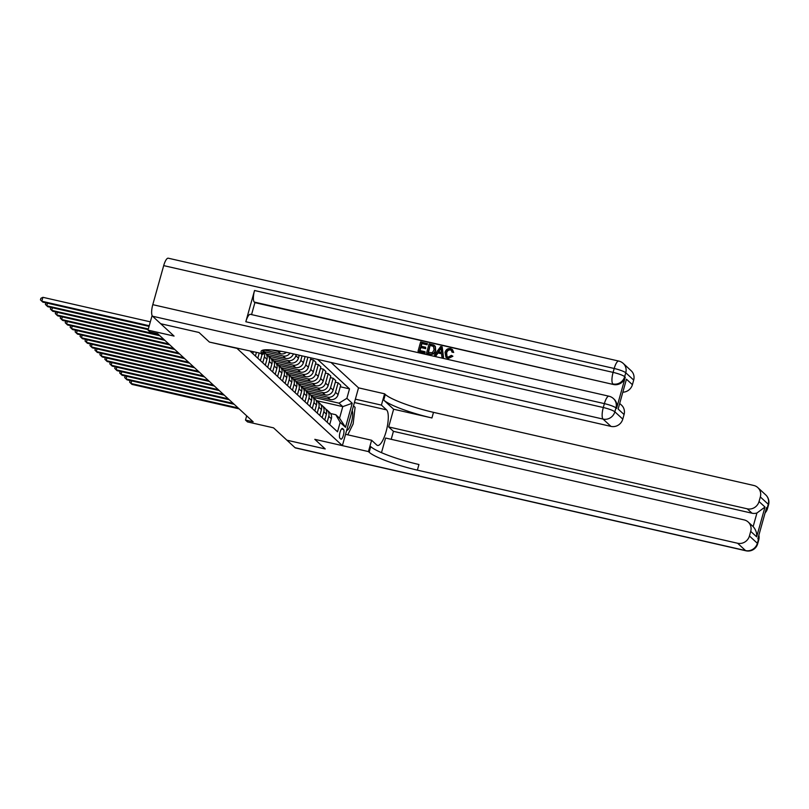 <?xml version="1.0" encoding="UTF-8"?>
<svg xmlns="http://www.w3.org/2000/svg" width="809" height="809" viewBox="0 0 809 809"><rect width="100%" height="100%" fill="white"/><g stroke="black" fill="none" stroke-linecap="round" stroke-linejoin="round"><path stroke-width="1.21" d="M152.102 315.52L148.017 330.133L174.066 336.079L160.698 323.731L199.004 332.479L209.41 342.076L236.986 348.376L342.389 445.638L358.529 387.845L331.023 362.472M160.698 323.731L198.984 332.469L209.41 342.076L262.328 353.664A41.047 6.421 15.6 0 1 261.105 351.379A41.047 6.421 15.6 0 1 290.724 353.27L610.977 426.394L603.049 419.082L152.557 316.218L160.678 323.721M295.042 447.701L745.544 550.565A9.85 2.842 102.9 0 0 745.969 550.798L295.467 447.933A9.85 2.842 -77.1 0 1 295.042 447.701L286.922 440.207L325.228 448.955L314.812 439.338L325.208 448.934L286.902 440.187L273.533 427.85L247.483 421.904L245.501 420.073L253.166 421.823L157.664 333.702L149.999 331.953L148.017 330.133M343.491 429.367L342.622 428.568A5.087 1.466 102.9 0 0 342.399 428.446A5.087 1.466 102.9 0 0 339.932 432.673A5.087 1.466 102.9 0 0 339.922 438.245L340.791 439.054A5.087 1.466 102.9 0 0 341.014 439.166A5.087 1.466 102.9 0 0 343.481 434.939A5.087 1.466 102.9 0 0 343.491 429.367L341.55 428.922M346.879 398.321L352.228 403.256L345.514 427.304L340.164 422.369L335.786 414.724L339.547 418.192L342.773 406.634L339.011 403.165L346.879 398.321L349.518 388.866L317.593 359.408M250.466 351.45L337.525 431.814L340.164 422.369M345.554 434.312L371.604 440.258L368.439 451.584L314.812 439.338L342.389 445.638M246.684 415.836L245.501 420.073M316.936 400.738L342.773 406.634L352.228 403.256M335.786 414.724L330.578 413.53M313.194 397.27L339.011 403.165M310.605 395.035L330.193 399.504A6.563 6.199 -47.3 0 0 338.071 394.65L340.71 385.205L338.132 382.829L335.32 382.192M308.239 392.699L327.615 397.128A6.563 6.199 -47.3 0 0 335.492 392.274L338.132 382.829M305.66 390.464L325.238 394.934A6.563 6.199 -47.3 0 0 333.116 390.08L335.755 380.634L333.177 378.258L330.365 377.621M303.284 388.128L322.67 392.557A6.563 6.199 -47.3 0 0 330.537 387.703L333.177 378.258M300.705 385.893L320.293 390.363A6.563 6.199 -47.3 0 0 328.161 385.519L330.8 376.064L328.221 373.687L325.41 373.05M298.339 383.557L317.715 387.986A6.563 6.199 -47.3 0 0 325.582 383.132L328.221 373.687M295.75 381.322L315.338 385.792A6.563 6.199 -47.3 0 0 323.206 380.948L325.845 371.493L323.266 369.116L320.465 368.479M293.384 378.986L312.759 383.415A6.563 6.199 -47.3 0 0 320.637 378.572L323.266 369.116M290.795 376.751L310.383 381.221A6.563 6.199 -47.3 0 0 318.261 376.377L320.89 366.922L318.321 364.546L315.51 363.908M288.429 374.415L307.804 378.845A6.563 6.199 -47.3 0 0 315.682 374.001L318.321 364.546M285.84 372.18L305.428 376.65A6.563 6.199 -47.3 0 0 313.305 371.806L315.945 362.351L313.366 359.975L310.555 359.338M283.474 369.844L302.849 374.274A6.563 6.199 -47.3 0 0 310.727 369.43L313.366 359.975M280.895 367.61L300.473 372.079A6.563 6.199 -47.3 0 0 308.35 367.235L310.959 357.891M278.518 365.284L297.904 369.703A6.563 6.199 -47.3 0 0 305.772 364.859L307.916 357.194M275.94 363.039L295.528 367.508A6.563 6.199 -47.3 0 0 303.395 362.665L305.104 356.557M273.573 360.713L292.949 365.132A6.563 6.199 -47.3 0 0 300.817 360.288L302.06 355.859M270.985 358.468L290.573 362.938A6.563 6.199 -47.3 0 0 298.44 358.094L299.249 355.222M268.618 356.142L287.994 360.561A6.563 6.199 -47.3 0 0 295.872 355.717L296.195 354.524M266.03 353.897L285.617 358.367A6.563 6.199 -47.3 0 0 293.384 353.877M263.795 351.602L283.039 355.99A6.563 6.199 -47.3 0 0 290.006 353.108M264.23 350.044L280.662 353.796A6.563 6.199 -47.3 0 0 286.376 352.33M272.016 350.034L278.084 351.419A6.563 6.199 -47.3 0 0 281.219 351.339M329.708 424.604L331.356 418.708A6.563 6.199 -47.3 0 0 329.678 412.479L327.099 410.102A6.563 6.199 -47.3 0 0 325.754 409.172M349.518 388.866L340.276 386.763M327.129 422.227L328.778 416.332A6.563 6.199 -47.3 0 0 327.099 410.102M324.753 420.033L326.401 414.137A6.563 6.199 -47.3 0 0 324.722 407.908L322.144 405.531A6.563 6.199 -47.3 0 0 320.809 404.601M322.174 417.656L323.822 411.761A6.563 6.199 -47.3 0 0 322.144 405.531M319.798 415.462L321.446 409.566A6.563 6.199 -47.3 0 0 319.767 403.337L317.199 400.961A6.563 6.199 -47.3 0 0 315.854 400.03M317.229 413.086L318.867 407.19A6.563 6.199 -47.3 0 0 317.199 400.961M314.853 410.891L316.491 404.996A6.563 6.199 -47.3 0 0 314.822 398.766L312.244 396.39A6.563 6.199 -47.3 0 0 310.899 395.459M312.274 408.515L313.922 402.619A6.563 6.199 -47.3 0 0 312.244 396.39M309.898 406.32L311.536 400.425A6.563 6.199 -47.3 0 0 309.867 394.195L307.289 391.819A6.563 6.199 -47.3 0 0 305.944 390.889M307.319 403.944L308.967 398.048A6.563 6.199 -47.3 0 0 307.289 391.819M304.942 401.749L306.591 395.854A6.563 6.199 -47.3 0 0 304.912 389.625L302.333 387.248A6.563 6.199 -47.3 0 0 300.988 386.318M302.364 399.373L304.012 393.477A6.563 6.199 -47.3 0 0 302.333 387.248M299.987 397.179L301.636 391.283A6.563 6.199 -47.3 0 0 299.957 385.054L297.378 382.677A6.563 6.199 -47.3 0 0 296.043 381.747M297.409 394.802L299.057 388.907A6.563 6.199 -47.3 0 0 297.378 382.677M295.032 392.608L296.681 386.712A6.563 6.199 -47.3 0 0 295.002 380.483L292.433 378.106A6.563 6.199 -47.3 0 0 291.088 377.176M292.464 390.231L294.102 384.336A6.563 6.199 -47.3 0 0 292.433 378.106M290.077 388.037L291.725 382.141A6.563 6.199 -47.3 0 0 290.047 375.922L287.478 373.546A6.563 6.199 -47.3 0 0 286.133 372.615M287.508 385.66L289.157 379.765A6.563 6.199 -47.3 0 0 287.478 373.546M285.132 383.466L286.77 377.57A6.563 6.199 -47.3 0 0 285.102 371.351L282.523 368.975A6.563 6.199 -47.3 0 0 281.178 368.044M282.553 381.09L284.202 375.194A6.563 6.199 -47.3 0 0 282.523 368.975M280.177 378.895L281.825 373A6.563 6.199 -47.3 0 0 280.147 366.78L277.568 364.404A6.563 6.199 -47.3 0 0 276.223 363.474M277.598 376.519L279.247 370.623A6.563 6.199 -47.3 0 0 277.568 364.404M275.222 374.324L276.87 368.429A6.563 6.199 -47.3 0 0 275.191 362.21L272.613 359.833A6.563 6.199 -47.3 0 0 271.278 358.903M272.643 371.948L274.291 366.052A6.563 6.199 -47.3 0 0 272.613 359.833M270.267 369.753L271.915 363.858A6.563 6.199 -47.3 0 0 270.236 357.639L267.668 355.262A6.563 6.199 -47.3 0 0 266.323 354.332M267.698 367.377L269.336 361.481A6.563 6.199 -47.3 0 0 267.668 355.262M265.312 365.183L266.96 359.287A6.563 6.199 -47.3 0 0 265.281 353.068L263.774 351.672M262.743 362.806L264.391 356.911A6.563 6.199 -47.3 0 0 263.714 351.905M260.367 360.612L262.005 354.716A6.563 6.199 -47.3 0 0 262.146 354.12M257.788 358.235L259.133 353.432M255.411 356.051L256.322 352.795M252.833 353.664L253.278 352.097M339.547 418.192L345.514 427.304M131.695 380.897L130.977 383.486L238.129 407.948M130.118 380.533L129.612 382.131L131.968 384.396L239.12 408.869M126.74 376.327L126.022 378.915L233.174 403.378M125.162 375.963L124.657 377.56L127.013 379.826L234.165 404.298M121.795 371.756L121.067 374.345L228.229 398.817M120.207 371.392L119.702 372.989L122.058 375.255L229.22 399.727M116.84 367.185L116.112 369.774L223.274 394.246M115.252 366.831L114.747 368.419L117.103 370.684L224.265 395.156M111.885 362.614L111.167 365.203L218.319 389.675M110.297 362.26L109.791 363.848L112.158 366.123L219.31 390.585M346.646 430.378A10.669 3.084 102.9 0 0 347.698 429.933A10.669 3.084 102.9 0 0 351.844 420.751A10.669 3.084 102.9 0 0 352.188 410.547M353.493 405.865L355.08 407.332L353.149 423.906L347.769 434.817M765.739 494.906A9.85 9.85 0 0 1 768.55 504.796A9.85 1.537 -164.4 0 0 768.257 504.25L760.329 496.938A9.85 9.303 -47.3 0 0 757.821 487.594L765.739 494.906A9.85 9.303 132.7 0 1 768.257 504.25L767.165 508.153L766.568 507.607L757.851 538.834L758.448 539.391L757.355 543.294A9.85 9.303 132.7 0 1 745.544 550.565L737.616 543.254A9.85 9.303 -47.3 0 0 749.427 535.983L757.355 543.294A9.85 1.537 15.6 0 1 757.649 543.84A9.85 9.85 0 0 1 745.969 550.798M371.604 440.258L376.751 445.011A18.465 5.329 102.9 0 0 377.55 445.446A18.465 5.329 102.9 0 0 386.5 430.105A18.465 5.329 102.9 0 0 386.56 409.87L381.413 405.117L384.578 393.801L385.286 394.458A41.047 6.421 -164.4 0 0 433.503 412.347L753.755 485.461A9.85 9.303 -47.3 0 1 757.821 487.594M368.439 451.584L369.157 452.241A41.047 6.421 -164.4 0 0 417.373 470.13L737.616 543.254M748.204 522.038L752.957 526.416A9.85 9.303 132.7 0 1 753.139 526.598L756.941 512.997L764.99 507.031L756.658 536.852L750.722 531.371A9.85 9.303 -47.3 0 0 748.204 522.038A9.85 9.303 -47.3 0 0 744.138 519.904L385.58 438.033L381.494 452.656M391.202 439.317L393.427 431.328L388.674 426.94L747.233 508.81A9.85 9.303 -47.3 0 0 759.044 501.54L764.99 507.031M393.629 409.223L383.719 400.081A41.047 6.421 -164.4 0 0 431.935 417.96L393.629 409.223L388.674 426.94M750.722 531.371L749.427 535.983M355.363 399.171L381.413 405.117M358.529 387.845L384.578 393.801M760.329 496.938L759.044 501.54M756.941 512.997A9.85 9.303 132.7 0 1 751.986 513.199L747.233 508.81M393.427 431.328L751.986 513.199M369.157 452.241L370.724 446.619A41.047 6.421 -164.4 0 0 418.941 464.508L417.373 470.13M756.658 536.852C757.002 533.08 755.828 529.662 753.139 526.598M353.644 405.319A18.465 5.329 -77.1 0 1 353.776 406.118M451.462 350.378L450.552 349.984C448.489 349.801 447.195 350.803 446.659 352.977L447.033 356.617M452.565 355.98L447.943 358.235L445.911 357.265L445.041 352.39C445.911 349.528 447.761 348.264 450.603 348.618L452.332 349.488L453.384 352.158L452.009 352.137L451.311 350.226L450.239 349.69C448.176 349.508 446.871 350.509 446.346 352.684L446.871 356.476L448.125 357.133L451.361 355.373L452.888 356.263L448.257 358.529L446.083 357.406M452.474 349.63L453.697 352.451L452.009 352.137M441.603 353.816L437.982 352.987L436.132 355.636L434.443 355.03L440.713 346.495L442.169 346.828L443.201 357.032L441.825 356.718L441.593 353.594L437.669 352.694L435.818 355.343L434.443 355.03M442.169 346.828L443.524 357.325L441.825 356.718M427.122 343.39L426.818 344.472L421.631 343.289L420.822 346.171L425.655 347.273L425.352 348.355L420.528 347.253L419.618 350.489L425.038 351.733L425.059 353.108L418.02 351.278L420.64 341.904L427.435 343.683L427.132 344.765L421.944 343.582L421.196 346.252M425.655 347.273L425.676 348.649L420.842 347.546L419.992 350.58M616.549 408.454L615.952 407.908A9.85 9.303 -47.3 0 0 613.434 398.574L614.031 399.12A9.85 9.303 132.7 0 1 616.549 408.454L625.266 377.227A9.85 9.303 132.7 0 1 613.455 384.497L254.299 302.07A9.85 2.842 -77.1 0 1 254.542 290.512L245.825 321.749A9.85 2.842 -77.1 0 1 250.396 314.337L608.955 396.208A9.85 2.842 102.9 0 0 604.384 403.62L245.825 321.749M251.559 314.6L254.896 302.627L613.455 384.497M433.857 345.069L435.323 346.333L434.17 345.362L435.323 346.333L435.687 350.499C434.868 353.493 433.007 354.747 430.115 354.261L426.505 353.22L429.124 343.845L433.857 345.069L434.999 346.05L435.373 350.206C434.544 353.199 432.694 354.453 429.801 353.968L426.505 353.22M263.036 354.322L264.27 349.903M626.459 379.209L618.127 409.03L626.459 379.209L632.405 384.69L633.69 380.078L625.761 372.767L624.669 376.67L625.266 377.227M632.405 384.69A9.85 9.303 132.7 0 1 623.061 392.183M254.542 290.512L613.101 372.383L614.193 368.479A9.85 1.537 -164.4 0 1 625.761 372.767A9.85 9.303 -47.3 0 0 623.254 363.433L631.172 370.744A9.85 9.303 132.7 0 1 633.69 380.078M152.557 316.218A9.85 2.842 -77.1 0 1 152.79 304.659L163.691 265.615A9.85 2.842 -77.1 0 1 168.262 258.202L618.764 361.067A9.85 2.842 102.9 0 0 614.193 368.479L163.691 265.615M619.866 403.62L621.555 405.178A9.85 9.303 132.7 0 1 624.073 414.521L618.127 409.03M152.79 304.659L603.292 407.524L604.384 403.62A9.85 1.537 -164.4 0 1 615.952 407.908L614.86 411.811L622.788 419.123L624.073 414.521M622.788 419.123A9.85 9.303 132.7 0 1 610.977 426.394M254.896 302.627L254.299 302.07M425.038 351.733L425.059 353.108M424.735 352.815L418.02 351.278M428.103 352.431L432.36 352.694L434.079 349.882L433.442 346.191L430.115 345.221L428.103 352.431M430.115 345.221L428.477 352.512M433.766 346.485L430.439 345.514M440.025 349.326L438.357 351.703L441.502 352.421L441.138 347.739L438.812 351.804M441.451 348.032L440.339 349.619M106.93 358.043L106.212 360.632L213.364 385.104M105.352 357.689L104.846 359.277L107.203 361.552L214.355 386.014M101.974 353.472L101.256 356.061L208.409 380.533M100.397 353.118L99.891 354.716L102.247 356.981L209.4 381.443M97.029 348.912L96.301 351.49L203.463 375.963M95.442 348.548L94.936 350.145L97.292 352.411L204.455 376.873M92.074 344.341L91.346 346.919L198.508 371.392M90.487 343.977L89.981 345.574L92.337 347.84L199.499 372.302M87.119 339.77L86.401 342.349L193.553 366.821M85.532 339.406L85.026 341.004L87.382 343.269L194.544 367.731M82.164 335.199L81.446 337.778L188.598 362.25M80.587 334.835L80.071 336.433L82.437 338.698L189.589 363.16M77.209 330.628L76.491 333.217L183.643 357.679M75.631 330.264L75.126 331.862L77.482 334.127L184.634 358.589M72.264 326.057L71.536 328.646L178.698 353.108M70.676 325.693L70.171 327.291L72.527 329.556L179.689 354.018M67.309 321.486L66.581 324.075L173.743 348.537M65.721 321.122L65.216 322.72L67.572 324.985L174.734 349.458M62.354 316.916L61.626 319.504L168.788 343.967M60.766 316.552L60.26 318.149L62.617 320.415L169.779 344.887M57.399 312.345L56.681 314.934L163.833 339.396M55.821 311.981L55.305 313.579L57.672 315.844L164.824 340.316M52.443 307.774L51.725 310.363L158.877 334.825M50.866 307.41L50.36 309.008L52.716 311.273L159.869 335.745M47.488 303.203L46.77 305.792L148.34 328.98M45.911 302.839L45.405 304.437L47.761 306.702L148.158 329.627M150.332 321.84L42.907 297.318L41.815 301.221L149.24 325.744M42.907 297.318L40.885 298.309L40.45 299.866L42.806 302.131L149.068 326.391M327.615 397.128L330.193 399.504M322.67 392.557L325.238 394.934M317.715 387.986L320.293 390.363M312.759 383.415L315.338 385.792M307.804 378.845L310.383 381.221M302.849 374.274L305.428 376.65M297.904 369.703L300.473 372.079M292.949 365.132L295.528 367.508M287.994 360.561L290.573 362.938M283.039 355.99L285.617 358.367M278.084 351.419L280.662 353.796M335.492 392.274L338.071 394.65M328.778 416.332L331.356 418.708M323.822 411.761L326.401 414.137M330.537 387.703L333.116 390.08M318.867 407.19L321.446 409.566M325.582 383.132L328.161 385.519M313.922 402.619L316.491 404.996M320.637 378.572L323.206 380.948M308.967 398.048L311.536 400.425M315.682 374.001L318.261 376.377M304.012 393.477L306.591 395.854M310.727 369.43L313.305 371.806M299.057 388.907L301.636 391.283M305.772 364.859L308.35 367.235M294.102 384.336L296.681 386.712M300.817 360.288L303.395 362.665M289.157 379.765L291.725 382.141M295.872 355.717L298.44 358.094M284.202 375.194L286.77 377.57M279.247 370.623L281.825 373M274.291 366.052L276.87 368.429M269.336 361.481L271.915 363.858M264.391 356.911L266.96 359.287M261.105 353.887L262.005 354.716M383.719 400.081L385.286 394.458M431.935 417.96L433.503 412.347M758.751 535.629A9.85 9.303 132.7 0 1 758.448 539.391A9.85 1.537 -164.4 0 1 758.741 539.937A9.85 9.85 0 0 0 758.872 535.174M765.112 512.845A9.85 9.85 0 0 0 767.458 508.699A9.85 1.537 15.6 0 0 767.165 508.153A9.85 9.303 132.7 0 1 765.456 511.581M354.423 402.538L386.56 409.87M263.329 350.054L262.328 353.664M612.868 383.941A9.85 9.303 -47.3 0 0 624.669 376.67A9.85 1.537 15.6 0 0 613.101 372.383A9.85 2.842 102.9 0 0 612.868 383.941M603.049 419.082A9.85 9.303 -47.3 0 0 614.86 411.811A9.85 1.537 15.6 0 0 603.292 407.524A9.85 2.842 102.9 0 0 603.049 419.082M758.741 539.937L757.649 543.84M768.55 504.796L767.458 508.699M623.254 363.433A9.85 9.85 0 0 0 618.764 361.067M613.434 398.574A9.85 9.85 0 0 0 608.955 396.208"/></g></svg>
